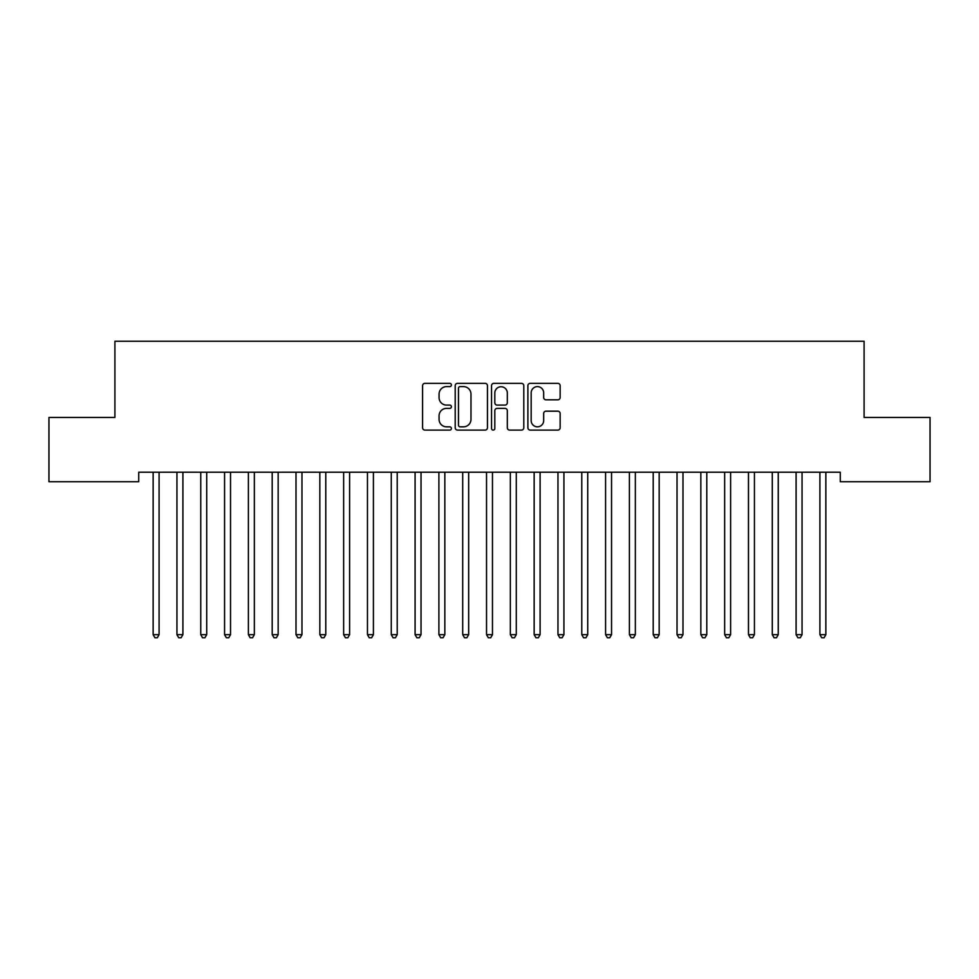 <?xml version="1.0" encoding="UTF-8"?>
<svg xmlns="http://www.w3.org/2000/svg" width="979" height="979" viewBox="0 0 979 979"><rect width="100%" height="100%" fill="white"/><g stroke="black" fill="none" stroke-linecap="round" stroke-linejoin="round"><path stroke-width="1.47" d="M451.405 384.992A1.64 1.64 0 0 0 449.765 383.352L424.923 383.352A2.337 2.337 0 0 0 422.585 385.689L422.585 427.762A2.337 2.337 0 0 0 424.923 430.099L449.765 430.099A1.64 1.64 0 0 0 451.405 428.459A1.64 1.64 0 0 0 449.765 426.832L446.546 426.832A7.477 7.477 0 0 1 439.069 419.342L439.069 415.842A7.477 7.477 0 0 1 446.546 408.365L449.765 408.365A1.64 1.64 0 0 0 451.405 406.726A1.64 1.64 0 0 0 449.765 405.086L446.546 405.086A7.477 7.477 0 0 1 439.069 397.609L439.069 394.096A7.477 7.477 0 0 1 446.546 386.619L449.765 386.619A1.64 1.64 0 0 0 451.405 384.992M557.81 399.824A2.337 2.337 0 0 0 560.147 397.486L560.147 385.689A2.337 2.337 0 0 0 557.81 383.352L530.226 383.352A2.337 2.337 0 0 0 527.889 385.689L527.889 427.762A2.337 2.337 0 0 0 530.226 430.099L557.81 430.099A2.337 2.337 0 0 0 560.147 427.762L560.147 413.505A2.337 2.337 0 0 0 557.81 411.168L546.013 411.168A2.337 2.337 0 0 0 543.675 413.505L543.675 420.578A6.253 6.253 0 0 1 537.422 426.832A6.253 6.253 0 0 1 531.169 420.578L531.169 392.873A6.253 6.253 0 0 1 537.422 386.619A6.253 6.253 0 0 1 543.675 392.873L543.675 397.486A2.337 2.337 0 0 0 546.013 399.824L557.81 399.824M840.276 472.208L138.724 472.208L138.724 481.741L48.95 481.741L48.95 417.446L114.91 417.446L114.91 341.243L864.09 341.243L864.09 417.446L930.05 417.446L930.05 481.741L840.276 481.741L840.276 472.208M487.456 385.689A2.337 2.337 0 0 0 485.119 383.352L457.536 383.352A2.337 2.337 0 0 0 455.198 385.689L455.198 427.762A2.337 2.337 0 0 0 457.536 430.099L485.119 430.099A2.337 2.337 0 0 0 487.456 427.762L487.456 385.689M493.881 383.352L521.464 383.352A2.337 2.337 0 0 1 523.802 385.689L523.802 427.762A2.337 2.337 0 0 1 521.464 430.099L509.655 430.099A2.337 2.337 0 0 1 507.318 427.762L507.318 410.703A2.337 2.337 0 0 0 504.98 408.365L497.161 408.365A2.337 2.337 0 0 0 494.823 410.703L494.823 428.459A1.64 1.64 0 0 1 493.183 430.099A1.64 1.64 0 0 1 491.544 428.459L491.544 385.689A2.337 2.337 0 0 1 493.881 383.352M460.106 386.619A1.64 1.64 0 0 0 458.466 388.259L458.466 425.192A1.64 1.64 0 0 0 460.106 426.832L463.495 426.832A7.477 7.477 0 0 0 470.972 419.342L470.972 394.096A7.477 7.477 0 0 0 463.495 386.619L460.106 386.619M507.318 392.995A6.253 6.253 0 0 0 501.064 386.742A6.253 6.253 0 0 0 494.823 392.995L494.823 402.748A2.337 2.337 0 0 0 497.161 405.086L504.98 405.086A2.337 2.337 0 0 0 507.318 402.748L507.318 392.995M152.957 472.563A2.386 2.386 -179.4 0 1 153.14 473.444A2.386 2.386 179.4 0 0 152.957 472.563L152.822 472.208M159.406 472.208L159.259 472.563A2.386 2.386 179.4 0 0 159.087 473.444L159.087 634.661L153.14 634.661L153.14 473.444M159.087 634.661L157.301 637.757L154.915 637.757L153.14 634.661M176.771 472.563A2.386 2.386 -179.4 0 1 176.942 473.444A2.386 2.386 179.4 0 0 176.771 472.563L176.636 472.208M200.585 472.563A2.386 2.386 -179.4 0 1 200.756 473.444A2.386 2.386 179.4 0 0 200.585 472.563L200.45 472.208M183.22 472.208L183.073 472.563A2.386 2.386 179.4 0 0 182.902 473.444L182.902 634.661L176.942 634.661L176.942 473.444M182.902 634.661L181.115 637.757L178.729 637.757L176.942 634.661M207.022 472.208L206.887 472.563A2.386 2.386 179.4 0 0 206.716 473.444L206.716 634.661L200.756 634.661L200.756 473.444M206.716 634.661L204.929 637.757L202.543 637.757L200.756 634.661M224.399 472.563A2.386 2.386 -179.4 0 1 224.57 473.444A2.386 2.386 179.4 0 0 224.399 472.563L224.264 472.208M248.213 472.563A2.386 2.386 -179.4 0 1 248.385 473.444A2.386 2.386 179.4 0 0 248.213 472.563L248.079 472.208M230.836 472.208L230.701 472.563A2.386 2.386 179.4 0 0 230.53 473.444L230.53 634.661L224.57 634.661L224.57 473.444M230.53 634.661L228.743 637.757L226.357 637.757L224.57 634.661M254.65 472.208L254.516 472.563A2.386 2.386 179.4 0 0 254.344 473.444L254.344 634.661L248.385 634.661L248.385 473.444M254.344 634.661L252.558 637.757L250.171 637.757L248.385 634.661M272.027 472.563A2.386 2.386 -179.4 0 1 272.199 473.444A2.386 2.386 179.4 0 0 272.027 472.563L271.893 472.208M278.464 472.208L278.33 472.563A2.386 2.386 179.4 0 0 278.158 473.444L278.158 634.661L272.199 634.661L272.199 473.444M278.158 634.661L276.372 637.757L273.985 637.757L272.199 634.661M295.842 472.563A2.386 2.386 -179.4 0 1 296.013 473.444A2.386 2.386 179.4 0 0 295.842 472.563L295.707 472.208M302.278 472.208L302.144 472.563A2.386 2.386 179.4 0 0 301.973 473.444L301.973 634.661L296.013 634.661L296.013 473.444M301.973 634.661L300.186 637.757L297.8 637.757L296.013 634.661M319.656 472.563A2.386 2.386 -179.4 0 1 319.827 473.444A2.386 2.386 179.4 0 0 319.656 472.563L319.521 472.208M326.093 472.208L325.958 472.563A2.386 2.386 179.4 0 0 325.787 473.444L325.787 634.661L319.827 634.661L319.827 473.444M325.787 634.661L324 637.757L321.614 637.757L319.827 634.661M343.47 472.563A2.386 2.386 -179.4 0 1 343.641 473.444A2.386 2.386 179.4 0 0 343.47 472.563L343.335 472.208M349.907 472.208L349.772 472.563A2.386 2.386 179.4 0 0 349.601 473.444L349.601 634.661L343.641 634.661L343.641 473.444M349.601 634.661L347.814 637.757L345.428 637.757L343.641 634.661M367.284 472.563A2.386 2.386 -179.4 0 1 367.455 473.444A2.386 2.386 179.4 0 0 367.284 472.563L367.137 472.208M373.721 472.208L373.586 472.563A2.386 2.386 179.4 0 0 373.415 473.444L373.415 634.661L367.455 634.661L367.455 473.444M373.415 634.661L371.628 637.757L369.242 637.757L367.455 634.661M391.098 472.563A2.386 2.386 -179.4 0 1 391.27 473.444A2.386 2.386 179.4 0 0 391.098 472.563L390.951 472.208M397.535 472.208L397.401 472.563A2.386 2.386 179.4 0 0 397.217 473.444L397.217 634.661L391.27 634.661L391.27 473.444M397.217 634.661L395.443 637.757L393.056 637.757L391.27 634.661M414.912 472.563A2.386 2.386 -179.4 0 1 415.084 473.444A2.386 2.386 179.4 0 0 414.912 472.563L414.766 472.208M421.349 472.208L421.203 472.563A2.386 2.386 179.4 0 0 421.031 473.444L421.031 634.661L415.084 634.661L415.084 473.444M421.031 634.661L419.245 637.757L416.87 637.757L415.084 634.661M438.727 472.563A2.386 2.386 -179.4 0 1 438.898 473.444A2.386 2.386 179.4 0 0 438.727 472.563L438.58 472.208M445.164 472.208L445.017 472.563A2.386 2.386 179.4 0 0 444.845 473.444L444.845 634.661L438.898 634.661L438.898 473.444M444.845 634.661L443.059 637.757L440.685 637.757L438.898 634.661M462.541 472.563A2.386 2.386 -179.4 0 1 462.712 473.444A2.386 2.386 179.4 0 0 462.541 472.563L462.394 472.208M468.978 472.208L468.831 472.563A2.386 2.386 179.4 0 0 468.66 473.444L468.66 634.661L462.712 634.661L462.712 473.444M468.66 634.661L466.873 637.757L464.499 637.757L462.712 634.661M486.355 472.563A2.386 2.386 -179.4 0 1 486.526 473.444A2.386 2.386 179.4 0 0 486.355 472.563L486.208 472.208M492.792 472.208L492.645 472.563A2.386 2.386 179.4 0 0 492.474 473.444L492.474 634.661L486.526 634.661L486.526 473.444M492.474 634.661L490.687 637.757L488.313 637.757L486.526 634.661M510.169 472.563A2.386 2.386 -179.4 0 1 510.34 473.444A2.386 2.386 179.4 0 0 510.169 472.563L510.022 472.208M516.606 472.208L516.459 472.563A2.386 2.386 179.4 0 0 516.288 473.444L516.288 634.661L510.34 634.661L510.34 473.444M516.288 634.661L514.501 637.757L512.127 637.757L510.34 634.661M533.983 472.563A2.386 2.386 -179.4 0 1 534.155 473.444A2.386 2.386 179.4 0 0 533.983 472.563L533.836 472.208M540.42 472.208L540.273 472.563A2.386 2.386 179.4 0 0 540.102 473.444L540.102 634.661L534.155 634.661L534.155 473.444M540.102 634.661L538.315 637.757L535.941 637.757L534.155 634.661M557.797 472.563A2.386 2.386 -179.4 0 1 557.969 473.444A2.386 2.386 179.4 0 0 557.797 472.563L557.651 472.208M564.234 472.208L564.088 472.563A2.386 2.386 179.4 0 0 563.916 473.444L563.916 634.661L557.969 634.661L557.969 473.444M563.916 634.661L562.13 637.757L559.755 637.757L557.969 634.661M581.599 472.563A2.386 2.386 -179.4 0 1 581.783 473.444A2.386 2.386 179.4 0 0 581.599 472.563L581.465 472.208M588.049 472.208L587.902 472.563A2.386 2.386 179.4 0 0 587.73 473.444L587.73 634.661L581.783 634.661L581.783 473.444M587.73 634.661L585.944 637.757L583.557 637.757L581.783 634.661M605.414 472.563A2.386 2.386 -179.4 0 1 605.585 473.444A2.386 2.386 179.4 0 0 605.414 472.563L605.279 472.208M611.863 472.208L611.716 472.563A2.386 2.386 179.4 0 0 611.545 473.444L611.545 634.661L605.585 634.661L605.585 473.444M611.545 634.661L609.758 637.757L607.372 637.757L605.585 634.661M629.228 472.563A2.386 2.386 -179.4 0 1 629.399 473.444A2.386 2.386 179.4 0 0 629.228 472.563L629.093 472.208M635.665 472.208L635.53 472.563A2.386 2.386 179.4 0 0 635.359 473.444L635.359 634.661L629.399 634.661L629.399 473.444M635.359 634.661L633.572 637.757L631.186 637.757L629.399 634.661M653.042 472.563A2.386 2.386 -179.4 0 1 653.213 473.444A2.386 2.386 179.4 0 0 653.042 472.563L652.907 472.208M659.479 472.208L659.344 472.563A2.386 2.386 179.4 0 0 659.173 473.444L659.173 634.661L653.213 634.661L653.213 473.444M659.173 634.661L657.386 637.757L655 637.757L653.213 634.661M676.856 472.563A2.386 2.386 -179.4 0 1 677.027 473.444A2.386 2.386 179.4 0 0 676.856 472.563L676.722 472.208M683.293 472.208L683.158 472.563A2.386 2.386 179.4 0 0 682.987 473.444L682.987 634.661L677.027 634.661L677.027 473.444M682.987 634.661L681.2 637.757L678.814 637.757L677.027 634.661M700.67 472.563A2.386 2.386 -179.4 0 1 700.842 473.444A2.386 2.386 179.4 0 0 700.67 472.563L700.536 472.208M707.107 472.208L706.973 472.563A2.386 2.386 179.4 0 0 706.801 473.444L706.801 634.661L700.842 634.661L700.842 473.444M706.801 634.661L705.015 637.757L702.628 637.757L700.842 634.661M724.484 472.563A2.386 2.386 -179.4 0 1 724.656 473.444A2.386 2.386 179.4 0 0 724.484 472.563L724.35 472.208M730.921 472.208L730.787 472.563A2.386 2.386 179.4 0 0 730.615 473.444L730.615 634.661L724.656 634.661L724.656 473.444M730.615 634.661L728.829 637.757L726.442 637.757L724.656 634.661M748.299 472.563A2.386 2.386 -179.4 0 1 748.47 473.444A2.386 2.386 179.4 0 0 748.299 472.563L748.164 472.208M754.736 472.208L754.601 472.563A2.386 2.386 179.4 0 0 754.43 473.444L754.43 634.661L748.47 634.661L748.47 473.444M754.43 634.661L752.643 637.757L750.257 637.757L748.47 634.661M772.113 472.563A2.386 2.386 -179.4 0 1 772.284 473.444A2.386 2.386 179.4 0 0 772.113 472.563L771.978 472.208M778.55 472.208L778.415 472.563A2.386 2.386 179.4 0 0 778.244 473.444L778.244 634.661L772.284 634.661L772.284 473.444M778.244 634.661L776.457 637.757L774.071 637.757L772.284 634.661M795.927 472.563A2.386 2.386 -179.4 0 1 796.098 473.444A2.386 2.386 179.4 0 0 795.927 472.563L795.78 472.208M802.364 472.208L802.229 472.563A2.386 2.386 179.4 0 0 802.058 473.444L802.058 634.661L796.098 634.661L796.098 473.444M802.058 634.661L800.271 637.757L797.885 637.757L796.098 634.661M819.741 472.563A2.386 2.386 -179.4 0 1 819.912 473.444A2.386 2.386 179.4 0 0 819.741 472.563L819.594 472.208M826.178 472.208L826.043 472.563A2.386 2.386 179.4 0 0 825.86 473.444L825.86 634.661L819.912 634.661L819.912 473.444M825.86 634.661L824.085 637.757L821.699 637.757L819.912 634.661"/></g></svg>
